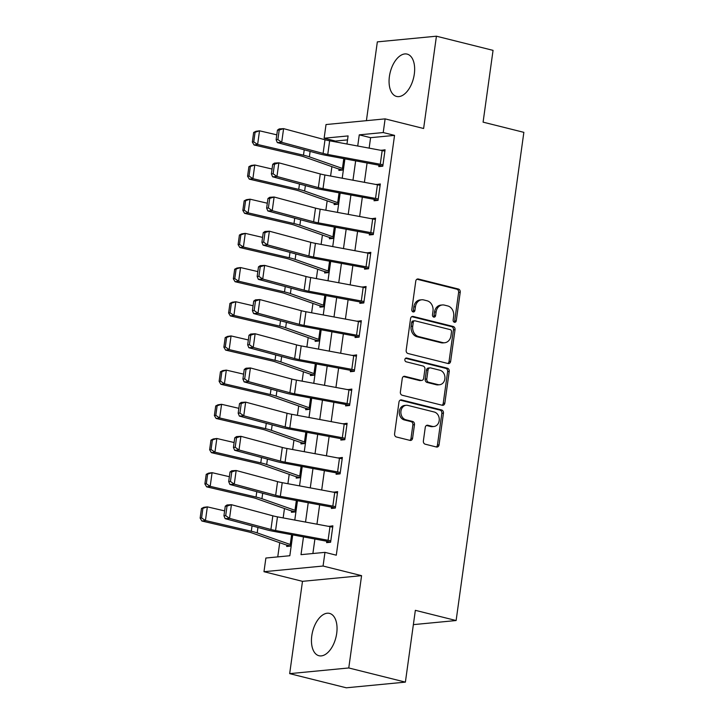 <?xml version="1.0" encoding="UTF-8"?>
<svg xmlns="http://www.w3.org/2000/svg" width="724" height="724" viewBox="0 0 724 724"><rect width="100%" height="100%" fill="white"/><g stroke="black" fill="none" stroke-linecap="round" stroke-linejoin="round"><path stroke-width="1.09" d="M454.446 322.271A1.919 1.575 84.5 0 0 456.265 320.786L460.229 292.261A2.742 2.253 84.5 0 0 458.373 289.021L418.354 279.012A2.742 2.253 84.5 0 0 417.721 278.966A2.742 2.253 84.5 0 0 415.766 281.138L411.802 309.664A1.919 1.575 84.5 0 0 414.915 310.442L415.431 306.75A8.788 7.195 84.5 0 1 421.703 299.79A8.788 7.195 84.5 0 1 423.739 299.944L427.07 300.777A8.788 7.195 84.5 0 1 432.988 311.148L432.481 314.831A1.919 1.575 84.5 0 0 435.595 315.61L436.101 311.926A8.788 7.195 84.5 0 1 442.382 304.958A8.788 7.195 84.5 0 1 444.409 305.112L447.749 305.944A8.788 7.195 84.5 0 1 453.667 316.316L453.152 320.008A1.919 1.575 84.5 0 0 454.446 322.271M454.066 322.117A1.919 1.575 84.5 0 0 454.672 320.94L458.627 292.415A2.742 2.253 84.5 0 0 456.781 289.175L416.952 279.22M412.716 311.782A1.919 1.575 84.5 0 0 413.323 310.596L413.829 306.904L415.431 306.75M433.395 316.949A1.919 1.575 84.5 0 0 433.993 315.764L434.509 312.08L436.101 311.926M336.705 633.364A21.82 12.018 -76 0 0 329.538 613.4A21.82 12.018 -76 0 0 311.791 635.763A21.82 12.018 -76 0 0 318.958 655.727A21.82 12.018 -76 0 0 336.705 633.364M414.309 74.083A21.82 12.018 -76 0 0 407.15 54.11A21.82 12.018 -76 0 0 389.403 76.472A21.82 12.018 -76 0 0 396.562 96.437A21.82 12.018 -76 0 0 414.309 74.083M423.377 440.952A2.742 2.253 84.5 0 0 425.223 444.192L436.454 447.007A2.742 2.253 84.5 0 0 437.088 447.052A2.742 2.253 84.5 0 0 439.052 444.88L443.441 413.196A2.742 2.253 84.5 0 0 441.595 409.956L401.576 399.947A2.742 2.253 84.5 0 0 400.942 399.901A2.742 2.253 84.5 0 0 398.978 402.082L394.589 433.757A2.742 2.253 84.5 0 0 396.435 436.997L410.001 440.391A2.742 2.253 84.5 0 0 410.635 440.436A2.742 2.253 84.5 0 0 412.589 438.255L414.472 424.698A2.742 2.253 84.5 0 0 412.626 421.459L405.902 419.784A7.349 6.018 84.5 0 1 400.87 412.137A7.349 6.018 84.5 0 1 406.191 405.286A7.349 6.018 84.5 0 1 407.893 405.422L434.237 412.01A7.349 6.018 84.5 0 1 439.269 419.649A7.349 6.018 84.5 0 1 433.938 426.499A7.349 6.018 84.5 0 1 432.246 426.373L427.848 425.269A2.742 2.253 84.5 0 0 427.214 425.223A2.742 2.253 84.5 0 0 425.26 427.395L423.377 440.952M405.386 682.126L346.298 687.8L289.672 673.637L348.769 667.962L405.386 682.126L415.35 610.332L456.12 620.531L523.859 132.347L483.089 122.148L493.053 50.363L436.427 36.2L423.621 128.501L385.123 118.872L383.222 132.546L394.544 135.379L336.289 555.19L324.967 552.358L323.067 566.032L263.979 571.707L265.88 558.032L289.835 555.733L292.722 534.9M348.769 667.962L361.575 575.661L323.067 566.032M448.038 363.52A2.742 2.253 84.5 0 0 448.672 363.566A2.742 2.253 84.5 0 0 450.636 361.385L455.025 329.71A2.742 2.253 84.5 0 0 453.179 326.47L413.16 316.46A2.742 2.253 84.5 0 0 412.526 316.415A2.742 2.253 84.5 0 0 410.562 318.587L406.173 350.271A2.742 2.253 84.5 0 0 408.019 353.511L448.038 363.52M449.233 371.457L444.844 403.132A2.742 2.253 84.5 0 1 442.88 405.313A2.742 2.253 84.5 0 1 442.246 405.259L402.227 395.25A2.742 2.253 84.5 0 1 400.381 392.01L402.263 378.453A2.742 2.253 84.5 0 1 404.218 376.281A2.742 2.253 84.5 0 1 404.852 376.326L421.087 380.39A2.742 2.253 84.5 0 0 421.721 380.435A2.742 2.253 84.5 0 0 423.676 378.254L424.925 369.267A2.742 2.253 84.5 0 0 423.078 366.027L406.182 361.801A1.919 1.575 84.5 0 1 406.698 358.036L447.387 368.217A2.742 2.253 84.5 0 1 449.233 371.457L447.64 371.611L443.242 403.286L444.844 403.132M436.427 36.2L377.34 41.874L366.407 120.673M394.544 135.379L370.588 137.678L369.14 148.148M367.077 162.972L364.398 182.33M362.335 197.163L359.647 216.521M357.593 231.345L354.905 250.703M352.85 265.536L350.163 284.894M348.108 299.718L345.42 319.076M343.366 333.909L340.678 353.267M338.615 368.091L335.936 387.449M333.873 402.282L331.185 421.639M329.13 436.463L326.443 455.821M324.388 470.654L321.7 490.012M319.646 504.836L316.958 524.194M314.904 539.018L312.886 553.516M380.272 164.239L382.172 150.565A9.792 1.566 -172.1 0 1 384.869 151.153L382.978 164.828A9.792 1.566 -172.1 0 0 380.272 164.239L327.764 154.474A13.982 2.235 7.9 0 1 323.103 153.434L281.699 142.311L277.31 142.592L318.714 153.714A20.978 3.358 -172.1 0 0 325.7 155.28L378.987 165.208L378.797 166.574L382.788 166.194L385.059 149.787L381.041 150.357M375.53 198.43L377.43 184.756A9.792 1.566 -172.1 0 1 380.127 185.335L378.236 199.01A9.792 1.566 -172.1 0 0 375.53 198.43L323.013 188.665A13.982 2.235 7.9 0 1 318.361 187.625L276.957 176.502L272.568 176.783L313.972 187.905A20.978 3.358 -172.1 0 0 320.949 189.462L373.466 199.227L374.236 199.399L374.046 200.765L378.046 200.376L380.317 183.968L376.299 184.548M371.584 218.539L375.394 219.49L373.484 233.2A9.792 1.566 -172.1 0 0 370.788 232.612L318.27 222.847A13.982 2.235 7.9 0 1 313.619 221.806L272.215 210.684L267.826 210.965L309.229 222.087A20.978 3.358 -172.1 0 0 316.207 223.653L369.493 233.581L369.303 234.947L373.294 234.567L375.575 218.159L371.557 218.729M366.045 266.803L367.937 253.129A9.792 1.566 -172.1 0 1 370.643 253.708L368.742 267.382A9.792 1.566 -172.1 0 0 366.045 266.803L313.528 257.038A13.982 2.235 7.9 0 1 308.877 255.997L267.473 244.875L263.084 245.155L304.478 256.278A20.978 3.358 -172.1 0 0 311.465 257.834L363.982 267.599L364.751 267.771L364.561 269.138L368.552 268.749L370.833 252.341L366.815 252.92M362.1 286.912L365.901 287.862L364 301.573A9.792 1.566 -172.1 0 0 361.303 300.985L308.786 291.22A13.982 2.235 7.9 0 1 304.125 290.179L262.731 279.057L258.341 279.337L299.736 290.46A20.978 3.358 -172.1 0 0 306.723 292.025L360.009 301.953L359.819 303.32L363.81 302.94L366.091 286.532L362.072 287.102M356.552 335.176L358.452 321.501A9.792 1.566 -172.1 0 1 361.158 322.08L359.258 335.755A9.792 1.566 -172.1 0 0 356.552 335.176L304.044 325.411A13.982 2.235 7.9 0 1 299.383 324.37L257.988 313.248L253.59 313.528L294.994 324.651A20.978 3.358 -172.1 0 0 301.98 326.207L354.488 335.972L355.267 336.144L355.077 337.511L359.068 337.122L361.339 320.714L357.321 321.293M351.81 369.358L353.71 355.683A9.792 1.566 -172.1 0 1 356.407 356.271L354.516 369.946A9.792 1.566 -172.1 0 0 351.81 369.358L299.302 359.593A13.982 2.235 7.9 0 1 294.641 358.552L253.237 347.429L248.848 347.71L290.252 358.833A20.978 3.358 -172.1 0 0 297.238 360.398L350.525 370.326L350.335 371.693L354.326 371.312L356.597 354.905L352.579 355.475M347.067 403.549L348.968 389.874A9.792 1.566 -172.1 0 1 351.665 390.453L349.773 404.128A9.792 1.566 -172.1 0 0 347.067 403.549L294.55 393.784A13.982 2.235 7.9 0 1 289.899 392.743L248.495 381.62L244.106 381.901L285.509 393.023A20.978 3.358 -172.1 0 0 292.487 394.58L345.004 404.345L345.773 404.517L345.583 405.883L349.583 405.494L351.855 389.087L347.837 389.666M343.122 423.658L346.932 424.608L345.022 438.319A9.792 1.566 -172.1 0 0 342.325 437.73L289.808 427.965A13.982 2.235 7.9 0 1 285.156 426.925L243.753 415.802L239.363 416.083L280.767 427.205A20.978 3.358 -172.1 0 0 287.745 428.771L341.031 438.699L340.841 440.065L344.832 439.685L347.113 423.278L343.095 423.848M337.583 471.921L339.475 458.247A9.792 1.566 -172.1 0 1 342.181 458.826L340.28 472.501A9.792 1.566 -172.1 0 0 337.583 471.921L285.066 462.156A13.982 2.235 7.9 0 1 280.414 461.116L239.011 449.993L234.621 450.274L276.016 461.396A20.978 3.358 -172.1 0 0 283.003 462.953L335.52 472.718L336.289 472.89L336.099 474.256L340.09 473.867L342.371 457.459L338.352 458.039M333.628 492.03L337.438 492.981L335.538 506.691A9.792 1.566 -172.1 0 0 332.832 506.103L280.324 496.338A13.982 2.235 7.9 0 1 275.663 495.297L234.268 484.175L229.879 484.456L271.274 495.578A20.978 3.358 -172.1 0 0 278.26 497.144L331.547 507.071L331.357 508.438L335.348 508.058L337.628 491.65L333.61 492.22M328.09 540.294L329.99 526.62A9.792 1.566 -172.1 0 1 332.696 527.199L330.796 540.873A9.792 1.566 -172.1 0 0 328.09 540.294L275.582 530.529A13.982 2.235 7.9 0 1 270.921 529.488L229.526 518.366L225.128 518.646L266.532 529.769A20.978 3.358 -172.1 0 0 273.518 531.326L326.026 541.09L326.805 541.262L326.614 542.629L330.606 542.24L332.877 525.832L328.859 526.411M347.538 139.895L335.456 141.053L335.348 141.859M331.9 166.656L330.596 176.05M327.158 200.838L325.854 210.232M322.415 235.029L321.112 244.422M317.673 269.21L316.37 278.604M312.931 303.401L311.628 312.795M308.189 337.583L306.886 346.977M303.437 371.774L302.134 381.168M298.695 405.956L297.392 415.35M293.953 440.147L292.65 449.541M289.211 474.329L287.908 483.723M284.469 508.519L283.165 517.913M279.726 542.701L277.754 556.892M342.868 169.995L339.058 169.045L338.868 170.412L342.859 170.031L344.425 158.755L343.049 168.665L309.374 156.846A20.978 3.358 7.9 0 0 303.483 155.18L257.626 144.483L254.052 144.972L252.323 142.049L253.753 141.859L255.083 132.284L253.653 132.483L252.323 142.049M338.117 204.186L334.316 203.227L334.126 204.602L338.117 204.213L339.683 192.946L338.307 202.847L304.623 191.027A20.978 3.358 7.9 0 0 298.731 189.371L252.884 178.674L249.309 179.154L247.581 176.24L249.011 176.05L250.341 166.475L248.911 166.665L247.581 176.24M333.375 238.368L329.574 237.418L329.384 238.784L333.375 238.404L334.941 227.128L333.565 237.038L299.881 225.218A20.978 3.358 7.9 0 0 293.989 223.553L248.142 212.856L244.567 213.345L242.839 210.422L244.269 210.232L245.599 200.657L244.169 200.856L242.839 210.422M328.633 272.559L324.823 271.6L324.633 272.966L328.633 272.586L330.189 261.319L328.823 271.219L295.139 259.4A20.978 3.358 7.9 0 0 289.247 257.744L243.4 247.047L239.825 247.527L238.096 244.612L239.526 244.422L240.848 234.847L239.418 235.038L238.096 244.612M323.89 306.741L320.08 305.79L319.89 307.157L323.881 306.777L325.447 295.501L324.071 305.41L290.396 293.591A20.978 3.358 7.9 0 0 284.505 291.926L238.648 281.229L235.083 281.717L233.345 278.794L234.775 278.604L236.105 269.029L234.676 269.228L233.345 278.794M319.148 340.932L315.338 339.972L315.148 341.339L319.139 340.959L320.705 329.692L319.329 339.592L285.654 327.773A20.978 3.358 7.9 0 0 279.763 326.117L233.906 315.42L230.332 315.899L228.603 312.985L230.033 312.795L231.363 303.22L229.933 303.41L228.603 312.985M314.406 375.113L310.596 374.163L310.406 375.53L314.397 375.15L315.963 363.873L314.587 373.783L280.903 361.964A20.978 3.358 7.9 0 0 275.02 360.299L229.164 349.602L225.589 350.09L223.861 347.167L225.291 346.977L226.621 337.402L225.191 337.601L223.861 347.167M309.655 409.304L305.854 408.345L305.664 409.712L309.655 409.332L311.22 398.064L309.845 407.965L276.161 396.146A20.978 3.358 7.9 0 0 270.269 394.489L224.422 383.792L220.847 384.272L219.119 381.358L220.548 381.159L221.879 371.593L220.449 371.783L219.119 381.358M304.913 443.486L301.103 442.536L300.922 443.903L304.913 443.522L306.469 432.246L305.103 442.147L271.419 430.337A20.978 3.358 7.9 0 0 265.527 428.671L219.68 417.974L216.105 418.463L214.376 415.54L215.806 415.35L217.137 405.775L215.707 405.974L214.376 415.54M300.17 477.677L296.36 476.718L296.17 478.084L300.17 477.704L301.727 466.437L300.351 476.338L266.676 464.518A20.978 3.358 7.9 0 0 260.785 462.862L214.938 452.165L211.363 452.645L209.634 449.731L211.064 449.532L212.385 439.966L210.956 440.156L209.634 449.731M295.428 511.859L291.618 510.909L291.428 512.275L295.419 511.895L296.985 500.619L295.609 510.52L261.934 498.709A20.978 3.358 7.9 0 0 256.043 497.044L210.186 486.347L206.621 486.836L204.883 483.913L206.313 483.723L207.643 474.148L206.213 474.347L204.883 483.913M290.686 546.05L286.876 545.091L286.686 546.457L290.677 546.077L292.243 534.81L290.867 544.71L257.192 532.891A20.978 3.358 7.9 0 0 251.3 531.235L205.444 520.538L201.869 521.018L200.141 518.103L201.571 517.904L202.901 508.339L201.471 508.529L200.141 518.103M413.368 624.631L456.12 620.531M361.575 575.661L302.487 581.336L289.672 673.637M302.487 581.336L263.979 571.707M335.456 141.053L324.135 138.221L326.026 124.546L385.123 118.872M303.474 536.9L301.012 554.656L324.967 552.358M383.222 132.546L359.267 134.845L357.719 146.022M355.656 160.846L352.968 180.204M350.914 195.037L348.226 214.395M346.172 229.218L343.484 248.576M341.429 263.409L338.742 282.767M336.687 297.591L333.999 316.949M331.936 331.782L329.257 351.14M327.194 365.964L324.506 385.322M322.452 400.155L319.764 419.513M317.709 434.337L315.021 453.695M312.967 468.528L310.279 487.886M308.225 502.709L305.537 522.067M346.959 144.022L348.09 135.922L324.135 138.221M294.786 520.067L297.464 500.709M299.528 485.885L302.216 466.528M304.27 451.695L306.958 432.337M309.012 417.513L311.7 398.155M313.754 383.322L316.442 363.964M318.497 349.14L321.185 329.782M323.248 314.949L325.927 295.591M327.99 280.767L330.678 261.409M332.732 246.576L335.42 227.218M337.474 212.394L340.162 193.037M342.217 178.204L344.905 158.846M370.588 137.678L359.267 134.845M381.068 150.167L384.878 151.117M376.326 184.358L380.136 185.308M366.842 252.73L370.643 253.681M357.348 321.103L361.158 322.053M352.606 355.285L356.416 356.235M347.864 389.476L351.674 390.426M338.38 457.849L342.181 458.799M328.886 526.221L332.696 527.172M442.382 304.958L440.78 305.112A8.788 7.195 84.5 0 0 434.509 312.08M421.703 299.79L420.11 299.935A8.788 7.195 84.5 0 0 413.829 306.904M447.848 363.466A2.742 2.253 84.5 0 0 449.034 361.538L453.432 329.863A2.742 2.253 84.5 0 0 451.577 326.624L411.757 316.659M451.505 331.882A1.919 1.575 84.5 0 0 450.21 329.619L415.087 320.832A1.919 1.575 84.5 0 0 413.268 322.325L412.725 326.216A8.788 7.195 84.5 0 0 418.653 336.588L442.663 342.588A8.788 7.195 84.5 0 0 444.69 342.742A8.788 7.195 84.5 0 0 450.962 335.782L451.505 331.882M414.644 320.795L413.042 320.949A1.919 1.575 84.5 0 0 411.675 322.479L413.268 322.325M444.69 342.742L443.097 342.895A8.788 7.195 84.5 0 1 441.061 342.742L417.051 336.741A8.788 7.195 84.5 0 1 411.132 326.37L411.675 322.479M442.056 405.214A2.742 2.253 84.5 0 0 443.242 403.286M403.449 376.525L419.486 380.534A2.742 2.253 84.5 0 0 420.119 380.589L421.721 380.435M405.54 358.299L445.785 368.371L447.387 368.217M437.92 384.598A7.349 6.018 84.5 0 0 439.622 384.725A7.349 6.018 84.5 0 0 444.943 377.874A7.349 6.018 84.5 0 0 439.921 370.236L430.635 367.91A2.742 2.253 84.5 0 0 430.002 367.864A2.742 2.253 84.5 0 0 428.038 370.045L426.789 379.032A2.742 2.253 84.5 0 0 428.644 382.272L437.92 384.598L436.328 384.752A7.349 6.018 84.5 0 0 438.029 384.878L439.622 384.725M430.002 367.864L428.4 368.018A2.742 2.253 84.5 0 0 426.445 370.199L428.038 370.045M436.328 384.752L427.042 382.426A2.742 2.253 84.5 0 1 425.196 379.186L426.445 370.199M447.64 371.611A2.742 2.253 84.5 0 0 445.785 368.371M433.938 426.499L432.346 426.653A7.349 6.018 84.5 0 1 430.644 426.526L426.445 425.468M406.191 405.286L404.598 405.44A7.349 6.018 84.5 0 0 399.268 412.291A7.349 6.018 84.5 0 0 404.3 419.938L405.902 419.784M409.802 440.337A2.742 2.253 84.5 0 0 410.997 438.409L412.879 424.852A2.742 2.253 84.5 0 0 411.024 421.612L404.3 419.938M436.264 446.952A2.742 2.253 84.5 0 0 437.45 445.025L441.848 413.35A2.742 2.253 84.5 0 0 439.993 410.11L400.173 400.155M253.653 132.483L255.952 131.297L259.527 130.809L276.803 134.845M339.058 169.045A9.792 1.566 7.9 0 1 336.895 168.411L303.836 156.773A13.982 2.235 -172.1 0 0 299.908 155.669L254.052 144.972M255.083 132.284L259.527 130.809L257.626 144.483L253.753 141.859M378.987 165.208L382.788 166.158M277.455 130.139L279.211 128.917L283.6 128.637L281.699 142.311L277.88 139.596L279.211 130.021L277.455 130.139L276.125 139.714L277.88 139.596M382.172 150.565L329.655 140.8A13.982 2.235 7.9 0 1 325.004 139.759L283.6 128.637L279.211 130.021M276.125 139.714L277.31 142.592M248.911 166.665L251.21 165.479L254.785 165L272.061 169.027M334.316 203.227A9.792 1.566 7.9 0 1 332.153 202.593L299.084 190.964A13.982 2.235 -172.1 0 0 295.166 189.851L249.309 179.154M250.341 166.475L254.785 165L252.884 178.674L249.011 176.05M244.169 200.856L246.468 199.67L250.042 199.181L267.319 203.218M329.574 237.418A9.792 1.566 7.9 0 1 327.411 236.784L294.342 225.146A13.982 2.235 -172.1 0 0 290.414 224.042L244.567 213.345M245.599 200.657L250.042 199.181L248.142 212.856L244.269 210.232M239.418 235.038L241.716 233.852L245.291 233.372L262.568 237.4M324.823 271.6A9.792 1.566 7.9 0 1 322.66 270.966L289.6 259.337A13.982 2.235 -172.1 0 0 285.672 258.224L239.825 247.527M240.848 234.847L245.291 233.372L243.4 247.047L239.526 244.422M374.236 199.399L378.046 200.349M272.713 164.321L274.468 163.108L278.858 162.828L276.957 176.502L273.138 173.787L274.468 164.212L272.713 164.321L271.382 173.896L273.138 173.787M377.43 184.756L324.913 174.991A13.982 2.235 7.9 0 1 320.261 173.95L278.858 162.828L274.468 164.212M271.382 173.896L272.568 176.783M369.493 233.581L373.303 234.531M267.971 198.512L269.726 197.29L274.115 197.009L272.215 210.684L268.396 207.969L269.726 198.394L267.971 198.512L266.64 208.087L268.396 207.969M375.385 219.526A9.792 1.566 -172.1 0 0 372.688 218.938L320.171 209.173A13.982 2.235 7.9 0 1 315.51 208.132L274.115 197.009L269.726 198.394M266.64 208.087L267.826 210.965M364.751 267.771L368.561 268.722M263.228 232.694L264.975 231.481L269.373 231.2L267.473 244.875L263.654 242.16L264.984 232.585L263.228 232.694L261.898 242.268L263.654 242.16M367.937 253.129L315.429 243.364A13.982 2.235 7.9 0 1 310.768 242.323L269.373 231.2L264.984 232.585M261.898 242.268L263.084 245.155M234.676 269.228L236.974 268.043L240.549 267.554L257.825 271.591M320.08 305.79A9.792 1.566 7.9 0 1 317.917 305.157L284.858 293.519A13.982 2.235 -172.1 0 0 280.93 292.415L235.083 281.717M236.105 269.029L240.549 267.554L238.648 281.229L234.775 278.604M360.009 301.953L363.819 302.904M258.477 266.885L260.233 265.663L264.622 265.382L262.731 279.057L258.911 276.342L260.233 266.767L258.477 266.885L257.156 276.459L258.911 276.342M365.901 287.899A9.792 1.566 -172.1 0 0 363.195 287.31L310.687 277.545A13.982 2.235 7.9 0 1 306.026 276.505L264.622 265.382L260.233 266.767M257.156 276.459L258.341 279.337M229.933 303.41L232.232 302.225L235.807 301.745L253.083 305.772M315.338 339.972A9.792 1.566 7.9 0 1 313.175 339.339L280.116 327.71A13.982 2.235 -172.1 0 0 276.188 326.596L230.332 315.899M231.363 303.22L235.807 301.745L233.906 315.42L230.033 312.795M225.191 337.601L227.49 336.416L231.065 335.927L248.341 339.963M310.596 374.163A9.792 1.566 7.9 0 1 308.433 373.53L275.373 361.891A13.982 2.235 -172.1 0 0 271.446 360.787L225.589 350.09M226.621 337.402L231.065 335.927L229.164 349.602L225.291 346.977M220.449 371.783L222.748 370.598L226.322 370.118L243.599 374.145M305.854 408.345A9.792 1.566 7.9 0 1 303.691 407.712L270.622 396.082A13.982 2.235 -172.1 0 0 266.704 394.969L220.847 384.272M221.879 371.593L226.322 370.118L224.422 383.792L220.548 381.159M215.707 405.974L218.005 404.788L221.571 404.3L238.857 408.336M301.103 442.536A9.792 1.566 7.9 0 1 298.949 441.902L265.88 430.264A13.982 2.235 -172.1 0 0 261.952 429.16L216.105 418.463M217.137 405.775L221.571 404.3L219.68 417.974L215.806 415.35M210.956 440.156L213.254 438.97L216.829 438.491L234.105 442.518M296.36 476.718A9.792 1.566 7.9 0 1 294.197 476.084L261.138 464.455A13.982 2.235 -172.1 0 0 257.21 463.342L211.363 452.645M212.385 439.966L216.829 438.491L214.938 452.165L211.064 449.532M355.267 336.144L359.068 337.094M253.735 301.066L255.491 299.854L259.88 299.573L257.988 313.248L254.16 310.533L255.491 300.958L253.735 301.066L252.404 310.641L254.16 310.533M358.452 321.501L305.935 311.736A13.982 2.235 7.9 0 1 301.284 310.696L259.88 299.573L255.491 300.958M252.404 310.641L253.59 313.528M350.525 370.326L354.326 371.276M248.993 335.257L250.748 334.036L255.138 333.755L253.237 347.429L249.418 344.714L250.748 335.14L248.993 335.257L247.662 344.832L249.418 344.714M353.71 355.683L301.193 345.918A13.982 2.235 7.9 0 1 296.541 344.877L255.138 333.755L250.748 335.14M247.662 344.832L248.848 347.71M345.773 404.517L349.583 405.467M244.25 369.439L246.006 368.226L250.395 367.946L248.495 381.62L244.676 378.905L246.006 369.331L244.25 369.439L242.92 379.014L244.676 378.905M348.968 389.874L296.451 380.109A13.982 2.235 7.9 0 1 291.799 379.068L250.395 367.946L246.006 369.331M242.92 379.014L244.106 381.901M341.031 438.699L344.841 439.649M239.508 403.63L241.264 402.408L245.653 402.128L243.753 415.802L239.934 413.087L241.264 403.512L239.508 403.63L238.178 413.205L239.934 413.087M346.923 424.644A9.792 1.566 -172.1 0 0 344.217 424.056L291.709 414.291A13.982 2.235 7.9 0 1 287.048 413.25L245.653 402.128L241.264 403.512M238.178 413.205L239.363 416.083M336.289 472.89L340.099 473.84M234.766 437.812L236.513 436.599L240.911 436.319L239.011 449.993L235.191 447.278L236.522 437.703L234.766 437.812L233.436 447.387L235.191 447.278M339.475 458.247L286.966 448.482A13.982 2.235 7.9 0 1 282.306 447.441L240.911 436.319L236.522 437.703M233.436 447.387L234.621 450.274M206.213 474.347L208.512 473.161L212.087 472.672L229.363 476.709M291.618 510.909A9.792 1.566 7.9 0 1 289.455 510.275L256.396 498.637A13.982 2.235 -172.1 0 0 252.468 497.533L206.621 486.836M207.643 474.148L212.087 472.672L210.186 486.347L206.313 483.723M331.547 507.071L335.357 508.022M230.015 472.003L231.771 470.781L236.16 470.5L234.268 484.175L230.449 481.46L231.771 471.885L230.015 472.003L228.694 481.578L230.449 481.46M337.438 493.017A9.792 1.566 -172.1 0 0 334.732 492.429L282.224 482.664A13.982 2.235 7.9 0 1 277.563 481.623L236.16 470.5L231.771 471.885M228.694 481.578L229.879 484.456M201.471 508.529L203.77 507.343L207.345 506.863L224.621 510.891M286.876 545.091A9.792 1.566 7.9 0 1 284.713 544.457L251.653 532.828A13.982 2.235 -172.1 0 0 247.726 531.715L201.869 521.018M202.901 508.339L207.345 506.863L205.444 520.538L201.571 517.904M326.805 541.262L330.606 542.213M225.273 506.185L227.028 504.972L231.418 504.691L229.526 518.366L225.698 515.651L227.028 506.076L225.273 506.185L223.942 515.76L225.698 515.651M329.99 526.62L277.473 516.855A13.982 2.235 7.9 0 1 272.821 515.814L231.418 504.691L227.028 506.076M223.942 515.76L225.128 518.646M454.672 320.94L456.265 320.786M413.323 310.596L414.915 310.442M433.993 315.764L435.595 315.61M417.105 279.138L418.354 279.012M456.781 289.175L458.373 289.021M458.627 292.415L460.229 292.261M411.911 316.578L413.16 316.46M451.577 326.624L453.179 326.47M453.432 329.863L455.025 329.71M449.034 361.538L450.636 361.385M411.132 326.37L412.725 326.216M417.051 336.741L418.653 336.588M441.061 342.742L442.663 342.588M403.603 376.444L404.852 376.326M419.486 380.534L421.087 380.39M405.829 358.127L406.698 358.036M425.196 379.186L426.789 379.032M427.042 382.426L428.644 382.272M426.599 425.386L427.848 425.269M430.644 426.526L432.246 426.373M411.024 421.612L412.626 421.459M412.879 424.852L414.472 424.698M410.997 438.409L412.589 438.255M400.327 400.073L401.576 399.947M439.993 410.11L441.595 409.956M441.848 413.35L443.441 413.196M437.45 445.025L439.052 444.88M304.225 149.823L303.483 155.18M310.125 151.407L309.374 156.846M343.8 158.647L342.434 168.484M327.764 154.474L329.655 140.8M323.103 153.434L325.004 139.759M299.483 184.014L298.731 189.371M305.383 185.597L304.623 191.027M339.049 192.828L337.692 202.666M294.731 218.196L293.989 223.553M300.632 219.779L299.881 225.218M334.307 227.019L332.94 236.857M289.989 252.386L289.247 257.744M295.89 253.97L295.139 259.4M329.565 261.201L328.198 271.038M323.013 188.665L324.913 174.991M318.361 187.625L320.261 173.95M318.27 222.847L320.171 209.173M313.619 221.806L315.51 208.132M370.788 232.612L372.688 218.938M313.528 257.038L315.429 243.364M308.877 255.997L310.768 242.323M285.247 286.568L284.505 291.926M291.148 288.152L290.396 293.591M324.823 295.392L323.456 305.22M308.786 291.22L310.687 277.545M304.125 290.179L306.026 276.505M361.303 300.985L363.195 287.31M280.505 320.759L279.763 326.117M286.405 322.343L285.654 327.773M320.08 329.574L318.714 339.411M275.763 354.941L275.02 360.299M281.663 356.525L280.903 361.964M315.338 363.765L313.972 373.593M271.02 389.132L270.269 394.489M276.921 390.716L276.161 396.146M310.587 397.947L309.229 407.784M266.269 423.314L265.527 428.671M272.17 424.898L271.419 430.337M305.845 432.128L304.478 441.966M261.527 457.505L260.785 462.862M267.428 459.088L266.676 464.518M301.103 466.319L299.736 476.157M304.044 325.411L305.935 311.736M299.383 324.37L301.284 310.696M299.302 359.593L301.193 345.918M294.641 358.552L296.541 344.877M294.55 393.784L296.451 380.109M289.899 392.743L291.799 379.068M289.808 427.965L291.709 414.291M285.156 426.925L287.048 413.25M342.325 437.73L344.217 424.056M285.066 462.156L286.966 448.482M280.414 461.116L282.306 447.441M256.785 491.686L256.043 497.044M262.685 493.27L261.934 498.709M296.36 500.501L294.994 510.339M280.324 496.338L282.224 482.664M275.663 495.297L277.563 481.623M332.832 506.103L334.732 492.429M252.043 525.877L251.3 531.235M257.943 527.461L257.192 532.891M291.618 534.692L290.252 544.529M275.582 530.529L277.473 516.855M270.921 529.488L272.821 515.814"/></g></svg>
